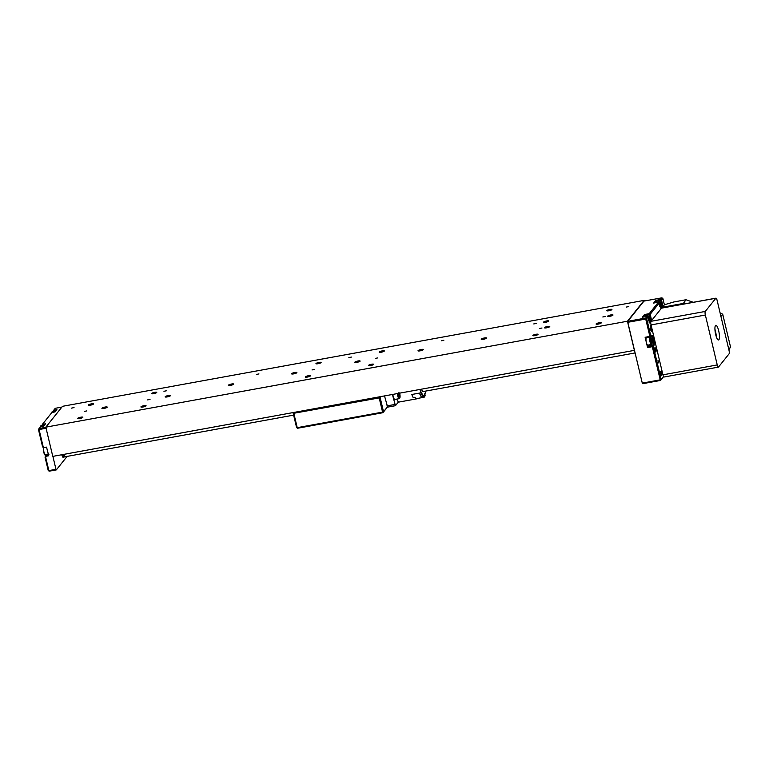 <?xml version="1.0" encoding="UTF-8"?>
<svg xmlns="http://www.w3.org/2000/svg" width="769" height="769" viewBox="0 0 769 769"><rect width="100%" height="100%" fill="white"/><g stroke="black" fill="none" stroke-linecap="round" stroke-linejoin="round"><path stroke-width="1.15" d="M49.014 454.2A3.73 0.932 -100.3 0 1 47.495 450.999M658.091 302.255A3.73 0.932 -100.3 0 1 658.552 300.929L654.919 301.592A3.73 0.932 79.7 0 0 654.457 302.919M660.1 305.899L659.129 302.688M659.792 306.408L659.86 303.813L659.273 302.669L658.956 303.399M647.104 344.541A3.73 0.932 79.7 0 0 647.767 345.146L651.401 344.483A3.73 0.932 -100.3 0 1 650.737 343.878A3.73 0.932 -100.3 0 1 649.661 339.831A3.73 0.932 -100.3 0 1 650.065 337.139L646.431 337.802A3.73 0.932 79.7 0 0 646.027 340.494A3.73 0.932 79.7 0 0 647.104 344.541M650.766 341.599L651.343 342.638L651.631 341.801L651.343 339.917L650.757 338.869L650.468 339.715L651.343 342.638L651.343 339.917L650.757 338.869L650.536 340.552M650.891 341.936L651.631 341.801M650.487 340.071L651.343 339.917M646.739 316.434A3.73 0.932 -100.3 0 1 646.96 315.328A3.73 0.932 -100.3 0 1 647.2 315.107L643.566 315.771A3.73 0.932 79.7 0 0 643.326 315.992A3.73 0.932 79.7 0 0 643.105 317.097M648.748 320.077L647.777 316.866M648.421 320.577L648.527 318.078L647.95 316.866L647.604 317.51M64.048 454.325A5.268 1.307 79.7 0 0 65.259 456.555L64.375 455.902A4.441 1.105 -100.3 0 1 63.5 454.421A3.316 0.827 -100.3 0 1 63.135 455.142A3.316 0.827 -100.3 0 1 62.731 454.892A3.316 0.827 -100.3 0 1 62.539 454.604M62.895 455.508A3.653 0.904 -100.3 0 0 63.154 455.133L62.779 455.2A3.316 0.827 -100.3 0 1 62.376 454.96A3.316 0.827 -100.3 0 1 62.183 454.662A3.653 0.904 -100.3 0 0 62.52 455.238A3.653 0.904 -100.3 0 0 62.952 455.508A3.653 0.904 -100.3 0 0 63.289 455.027M63.702 454.892A4.643 1.153 -100.3 0 1 63.135 456.488A4.643 1.153 -100.3 0 1 62.818 456.392A4.979 1.24 -100.3 0 1 61.991 454.7M64 455.469A4.979 1.24 -100.3 0 1 63.433 456.767A4.979 1.24 -100.3 0 1 62.837 456.411M63.683 455.181A4.979 1.24 -100.3 0 1 63.241 456.748M392.815 394.449A4.566 1.134 79.7 0 0 394.862 399.457L399.284 398.65A4.566 1.134 -100.3 0 1 397.237 393.641M398.102 393.488A2.394 0.596 79.7 0 0 398.582 395.622A2.394 0.596 79.7 0 0 398.63 395.737A2.394 0.596 79.7 0 0 399.322 396.4A2.394 0.596 79.7 0 0 399.476 394.776A2.394 0.596 79.7 0 0 399.217 393.286M398.525 395.477L399.322 396.4L398.948 392.478M398.371 394.978L399.476 394.776M293.845 413.453L297.228 427.66L296.603 427.602L293.22 413.386L379.184 397.909L380.895 396.621M387.413 407.099L382.924 412.703L297.584 428.246L297.228 427.66L382.578 412.117L379.184 397.909M293.96 412.453L293.22 413.386M380.146 397.554L383.529 411.771L387.336 407.012M297.584 428.246L296.603 427.602M382.578 412.117L382.924 412.703L383.529 411.771L382.578 412.117M45.832 455.93A5.393 1.336 79.7 0 0 46.015 454.748M46.496 454.662A4.566 1.134 -100.3 0 1 46.265 455.392A4.566 1.134 -100.3 0 1 46.217 455.45L45.467 456.382L48.86 470.599L55.964 469.301L56.32 469.888L67.124 456.392M61.876 407.099L55.243 408.31L53.743 410.185L56.906 409.608L55.07 411.905L51.908 412.482L42.391 424.373L45.554 423.796L43.718 426.084L40.555 426.66L39.056 428.535L45.852 427.304M52.888 456.363L55.964 469.301M46.082 428.266L39.075 429.535L43.4 447.702L46.563 447.125L48.63 455.806L45.467 456.382L45.035 457.113L48.236 470.532L49.206 471.176L48.236 470.532M56.32 469.888L49.206 471.176M61.751 454.748A5.825 1.451 79.7 0 0 63.577 457.603A5.825 1.451 79.7 0 0 64.279 455.815M43.4 447.702L42.593 446.847L38.45 429.477L39.075 429.535L39.056 428.535L38.45 429.477M42.016 425.334L42.391 424.373L42.593 425.228M53.359 411.155L53.743 410.185L53.945 411.05M662.426 307.917L662.417 307.244L682.959 303.505L684.237 303.947M693.302 302.294L685.967 299.747L673.846 301.957L664.387 304.774L662.417 307.244M685.967 299.747L682.834 304.197M728.772 349.318L730.55 347.069L722.725 314.242L720.918 316.347M722.668 314.156L720.14 313.098M728.868 349.732L730.55 347.088M658.475 361.353L657.995 360.44L658.447 362.881L658.475 361.353M652.083 329.257A3.153 0.788 -100.3 0 1 651.526 331.487A3.153 0.788 -100.3 0 1 650.545 329.247A3.153 0.788 -100.3 0 1 650.43 325.489A3.153 0.788 -100.3 0 1 651.372 326.277M650.997 330.66A2.326 0.577 79.7 0 0 650.853 328.017A2.326 0.577 79.7 0 0 650.228 326.46M660.59 374.07A2.24 0.558 -100.3 0 1 660.638 371.302A2.24 0.558 -100.3 0 1 661.494 372.946A2.24 0.558 -100.3 0 1 661.446 375.714A2.24 0.558 -100.3 0 1 660.59 374.07M654.948 350.385A2.24 0.558 -100.3 0 1 654.996 347.617A2.24 0.558 -100.3 0 1 655.851 349.251A2.24 0.558 -100.3 0 1 655.803 352.019A2.24 0.558 -100.3 0 1 654.948 350.385M661.109 308.667A5.393 1.336 -100.3 0 1 660.033 305.61L659.369 302.842L650.19 314.319L650.853 317.078A5.393 1.336 -100.3 0 1 651.391 320.817M650.824 323.701A5.393 1.336 -100.3 0 1 650.363 323.624A5.393 1.336 -100.3 0 1 648.68 319.789L648.017 317.03L646.691 318.693L650.824 336.063L651.41 335.332A5.393 1.336 -100.3 0 1 653.717 339.11A5.393 1.336 -100.3 0 1 653.852 345.598L653.275 346.329L661.167 379.492L663.541 376.531M664.378 304.784L662.878 298.468L661.542 300.131L662.196 302.899A5.393 1.336 -100.3 0 1 662.743 306.831M663.609 376.637L660.571 380.434L642.644 383.693L642.288 383.116L660.215 379.848L652.314 346.684L647.575 347.55L645.124 337.283L649.872 336.418L645.729 319.048L627.802 322.307L627.783 321.307L643.98 301.083L661.898 297.824L662.878 298.468M642.288 383.116L627.802 322.307M627.783 321.307L645.71 318.049L647.046 316.376L642.298 317.241L644.47 314.531L649.209 313.665L658.389 302.198L653.65 303.063L655.822 300.352L660.561 299.487L661.898 297.824M655.861 301.419L655.822 300.352M661.619 308.071A4.566 1.134 79.7 0 0 661.244 303.246L660.581 300.487L655.842 301.352M644.509 315.598L644.47 314.531M649.872 323.038A4.566 1.134 79.7 0 0 649.892 317.434L649.238 314.665L644.489 315.53M647.575 347.55L648.132 345.819A4.566 1.134 79.7 0 0 648.411 345.031M647.546 346.55L652.295 345.685L652.881 344.954A4.566 1.134 79.7 0 0 652.862 339.936A4.566 1.134 79.7 0 0 651.026 336.13A4.566 1.134 79.7 0 0 650.805 336.274L650.218 336.995L645.479 337.86L645.124 337.283M645.71 318.049L645.729 319.048L646.691 318.693L645.71 318.049M647.046 316.376L648.017 317.03M649.872 336.418L650.218 336.995L650.824 336.063L649.872 336.418M649.238 314.665L650.19 314.319L649.209 313.665L649.238 314.665M658.389 302.198L659.369 302.842M652.295 345.685L652.314 346.684L653.275 346.329L652.295 345.685M660.215 379.848L660.571 380.434L661.167 379.492L660.215 379.848M660.581 300.487L661.542 300.131L660.561 299.487L660.581 300.487M718.871 339.754A7.459 1.855 79.7 0 0 718.852 331.535A7.459 1.855 79.7 0 0 715.843 325.297A7.459 1.855 79.7 0 0 715.487 325.537A7.459 1.855 79.7 0 0 715.506 333.756A7.459 1.855 79.7 0 0 718.515 339.985A7.459 1.855 79.7 0 0 718.871 339.754M716.266 336.611A7.459 1.855 79.7 0 0 714.93 329.257M664.214 376.916A2.989 0.74 -100.3 0 1 664.08 377.012A2.989 0.74 -100.3 0 1 662.936 374.83L651.055 324.922A2.989 0.74 -100.3 0 1 650.978 321.327L661.523 308.148A2.989 0.74 -100.3 0 1 661.667 308.052A2.989 0.74 -100.3 0 1 661.83 308.09M650.978 321.327L705.279 311.435L715.833 298.257L661.523 308.148M662.936 374.83L717.246 364.939L705.356 315.03L651.055 324.922M715.833 298.257A2.989 0.74 79.7 0 1 715.968 298.161A2.989 0.74 79.7 0 1 717.112 300.352L728.993 350.26A2.989 0.74 79.7 0 1 729.07 353.846L718.525 367.024A2.989 0.74 79.7 0 1 718.381 367.121L664.08 377.012M705.279 311.435A2.989 0.74 79.7 0 0 705.356 315.03M717.246 364.939A2.989 0.74 79.7 0 0 718.381 367.121M65.259 456.555A5.268 1.307 79.7 0 0 65.625 456.661L293.633 415.135M351.414 357.076L348.857 357.614L351.414 357.076M443.876 340.234L441.319 340.773L443.876 340.234M258.961 373.917L256.404 374.455L258.961 373.917M166.498 390.758L163.941 391.296L166.498 390.758M536.329 323.393L533.773 323.932L536.329 323.393M74.035 407.589L71.488 408.128L74.035 407.589M628.792 306.552L626.235 307.091L628.792 306.552M312.012 369.947L314.406 369.447L312.012 369.947M375.234 358.441L377.627 357.931L375.234 358.441M602.829 316.982L605.222 316.482L602.829 316.982M539.607 328.498L542.001 327.998L539.607 328.498M84.427 411.405L86.82 410.896L84.427 411.405M147.638 399.89L150.042 399.38L147.638 399.89M310.388 375.945A2.653 0.548 166.6 0 1 307.648 377.012A2.653 0.548 166.6 0 1 305.274 377.021A2.653 0.548 166.6 0 1 305.331 376.868A2.653 0.548 166.6 0 1 308.061 375.801A2.653 0.548 166.6 0 1 310.436 375.791A2.653 0.548 166.6 0 1 310.388 375.945M321.067 362.603A2.653 0.548 166.6 0 1 318.337 363.66A2.653 0.548 166.6 0 1 315.963 363.679A2.653 0.548 166.6 0 1 316.011 363.526A2.653 0.548 166.6 0 1 318.751 362.459A2.653 0.548 166.6 0 1 321.125 362.449A2.653 0.548 166.6 0 1 321.067 362.603M373.609 364.429A2.653 0.548 166.6 0 1 370.869 365.496A2.653 0.548 166.6 0 1 368.495 365.506A2.653 0.548 166.6 0 1 368.553 365.352A2.653 0.548 166.6 0 1 371.283 364.295A2.653 0.548 166.6 0 1 373.657 364.275A2.653 0.548 166.6 0 1 373.609 364.429M384.289 351.087A2.653 0.548 166.6 0 1 381.559 352.154A2.653 0.548 166.6 0 1 379.175 352.164A2.653 0.548 166.6 0 1 379.232 352.01A2.653 0.548 166.6 0 1 381.962 350.943A2.653 0.548 166.6 0 1 384.346 350.933A2.653 0.548 166.6 0 1 384.289 351.087M146.014 405.888A2.653 0.548 166.6 0 1 143.284 406.945A2.653 0.548 166.6 0 1 140.91 406.964A2.653 0.548 166.6 0 1 140.958 406.811A2.653 0.548 166.6 0 1 143.697 405.744A2.653 0.548 166.6 0 1 146.072 405.734A2.653 0.548 166.6 0 1 146.014 405.888M82.792 417.404A2.653 0.548 166.6 0 1 80.063 418.461A2.653 0.548 166.6 0 1 77.688 418.471A2.653 0.548 166.6 0 1 77.736 418.317A2.653 0.548 166.6 0 1 80.476 417.259A2.653 0.548 166.6 0 1 82.85 417.24A2.653 0.548 166.6 0 1 82.792 417.404M93.482 404.052A2.653 0.548 166.6 0 1 90.742 405.119A2.653 0.548 166.6 0 1 88.368 405.128A2.653 0.548 166.6 0 1 88.425 404.975A2.653 0.548 166.6 0 1 91.155 403.908A2.653 0.548 166.6 0 1 93.53 403.898A2.653 0.548 166.6 0 1 93.482 404.052M156.703 392.536A2.653 0.548 166.6 0 1 153.963 393.603A2.653 0.548 166.6 0 1 151.589 393.613A2.653 0.548 166.6 0 1 151.637 393.459A2.653 0.548 166.6 0 1 154.377 392.392A2.653 0.548 166.6 0 1 156.751 392.382A2.653 0.548 166.6 0 1 156.703 392.536M601.195 322.98A2.653 0.548 166.6 0 1 598.465 324.047A2.653 0.548 166.6 0 1 596.09 324.057A2.653 0.548 166.6 0 1 596.138 323.903A2.653 0.548 166.6 0 1 598.878 322.836A2.653 0.548 166.6 0 1 601.252 322.826A2.653 0.548 166.6 0 1 601.195 322.98M537.973 334.496A2.653 0.548 166.6 0 1 535.243 335.563A2.653 0.548 166.6 0 1 532.869 335.572A2.653 0.548 166.6 0 1 532.917 335.419A2.653 0.548 166.6 0 1 535.657 334.352A2.653 0.548 166.6 0 1 538.031 334.342A2.653 0.548 166.6 0 1 537.973 334.496M548.662 321.154A2.653 0.548 166.6 0 1 545.923 322.211A2.653 0.548 166.6 0 1 543.548 322.221A2.653 0.548 166.6 0 1 543.606 322.067A2.653 0.548 166.6 0 1 546.336 321.009A2.653 0.548 166.6 0 1 548.71 321A2.653 0.548 166.6 0 1 548.662 321.154M611.884 309.638A2.653 0.548 166.6 0 1 609.144 310.695A2.653 0.548 166.6 0 1 606.77 310.714A2.653 0.548 166.6 0 1 606.818 310.561A2.653 0.548 166.6 0 1 609.557 309.494A2.653 0.548 166.6 0 1 611.932 309.484A2.653 0.548 166.6 0 1 611.884 309.638M612.941 315.146A2.74 0.558 166.6 0 1 610.115 316.242A2.74 0.558 166.6 0 1 607.673 316.251A2.74 0.558 166.6 0 1 607.721 316.097A2.74 0.558 166.6 0 1 610.548 314.992A2.74 0.558 166.6 0 1 612.989 314.982A2.74 0.558 166.6 0 1 612.941 315.146M549.72 326.662A2.74 0.558 166.6 0 1 546.903 327.757A2.74 0.558 166.6 0 1 544.452 327.767A2.74 0.558 166.6 0 1 544.5 327.604A2.74 0.558 166.6 0 1 547.326 326.508A2.74 0.558 166.6 0 1 549.777 326.498A2.74 0.558 166.6 0 1 549.72 326.662M486.498 338.168A2.74 0.558 166.6 0 1 483.682 339.264A2.74 0.558 166.6 0 1 481.231 339.283A2.74 0.558 166.6 0 1 481.288 339.119A2.74 0.558 166.6 0 1 484.105 338.024A2.74 0.558 166.6 0 1 486.556 338.014A2.74 0.558 166.6 0 1 486.498 338.168M423.277 349.684A2.74 0.558 166.6 0 1 420.46 350.779A2.74 0.558 166.6 0 1 418.009 350.799A2.74 0.558 166.6 0 1 418.067 350.635A2.74 0.558 166.6 0 1 420.883 349.539A2.74 0.558 166.6 0 1 423.334 349.53A2.74 0.558 166.6 0 1 423.277 349.684M360.065 361.199A2.74 0.558 166.6 0 1 357.239 362.295A2.74 0.558 166.6 0 1 354.788 362.305A2.74 0.558 166.6 0 1 354.845 362.151A2.74 0.558 166.6 0 1 357.662 361.055A2.74 0.558 166.6 0 1 360.113 361.046A2.74 0.558 166.6 0 1 360.065 361.199M296.844 372.715A2.74 0.558 166.6 0 1 294.018 373.811A2.74 0.558 166.6 0 1 291.576 373.821A2.74 0.558 166.6 0 1 291.624 373.667A2.74 0.558 166.6 0 1 294.45 372.571A2.74 0.558 166.6 0 1 296.892 372.552A2.74 0.558 166.6 0 1 296.844 372.715M233.622 384.231A2.74 0.558 166.6 0 1 230.806 385.327A2.74 0.558 166.6 0 1 228.355 385.336A2.74 0.558 166.6 0 1 228.403 385.182A2.74 0.558 166.6 0 1 231.229 384.087A2.74 0.558 166.6 0 1 233.68 384.067A2.74 0.558 166.6 0 1 233.622 384.231M170.401 395.747A2.74 0.558 166.6 0 1 167.584 396.842A2.74 0.558 166.6 0 1 165.133 396.852A2.74 0.558 166.6 0 1 165.191 396.689A2.74 0.558 166.6 0 1 168.007 395.593A2.74 0.558 166.6 0 1 170.458 395.583A2.74 0.558 166.6 0 1 170.401 395.747M107.179 407.253A2.74 0.558 166.6 0 1 104.363 408.358A2.74 0.558 166.6 0 1 101.912 408.368A2.74 0.558 166.6 0 1 101.969 408.204A2.74 0.558 166.6 0 1 104.786 407.109A2.74 0.558 166.6 0 1 107.237 407.099A2.74 0.558 166.6 0 1 107.179 407.253M634.483 350.347L52.782 456.382L45.823 427.16L62.51 406.311L644.134 300.381L644.287 301.025M45.823 427.16L627.437 321.231L644.134 300.381M634.406 350.443L627.437 321.231M417.144 398.505A11.199 2.788 -100.3 0 1 416.615 398.851L399.226 402.014A11.199 2.788 -100.3 0 1 396.698 399.121M416.615 398.851A11.199 2.788 -100.3 0 1 414.837 397.41L413.251 397.486A10.949 2.72 -100.3 0 1 411.876 394.478M419.999 389.499A11.199 2.788 79.7 0 0 420.191 390.268A11.199 2.788 79.7 0 0 420.979 392.824L411.809 394.487A11.199 2.788 79.7 0 0 413.261 397.698L414.837 397.41M419.461 393.094A10.949 2.72 -100.3 0 0 420.085 394.651L421.662 394.362A10.949 2.72 79.7 0 0 421.672 394.382L420.095 394.67A10.949 2.72 -100.3 0 0 421.124 396.525L422.71 396.246A10.949 2.72 79.7 0 0 422.71 396.256L421.133 396.544A10.949 2.72 -100.3 0 0 422.114 397.448L423.69 397.16A10.949 2.72 79.7 0 0 423.7 397.169L423.815 395.429L424.536 397.035A10.949 2.72 79.7 0 0 424.546 397.025L422.96 397.323A10.949 2.72 -100.3 0 1 422.575 397.515L416.577 398.611A10.949 2.72 -100.3 0 1 414.837 397.198M424.488 395.987L425.151 395.872A10.949 2.72 79.7 0 0 425.151 395.852L424.824 393.507L425.478 393.786A10.949 2.72 79.7 0 0 425.478 393.757L424.882 393.891M422.575 397.515A10.949 2.72 -100.3 0 1 422.123 397.458L423.7 397.169M420.979 392.824L421.345 392.103L421.662 394.362M421.547 389.22A5.268 1.307 79.7 0 0 423.142 391.632A5.268 1.307 79.7 0 0 423.354 391.508M422.71 396.246L422.191 393.92L421.672 394.382M423.69 397.16L423.046 395.103L422.71 396.256M425.151 395.872L424.43 394.882L424.546 397.025M425.276 391.161L425.478 393.757M422.114 397.448L421.787 396.419M420.085 394.651L419.855 393.026M421.124 396.525L420.691 394.564M398.553 401.841L395.439 405.696L392.43 394.516M387.614 407.08L384.529 395.958M51.859 412.54L52.523 411.3A3.73 0.932 79.7 0 0 52.081 412.453M51.888 412.511A3.403 0.846 -100.3 0 1 52.205 411.713M40.853 425.891A3.403 0.846 -100.3 0 0 40.536 426.689L41.18 425.488A3.73 0.932 79.7 0 0 40.728 426.632M43.891 447.606A3.73 0.932 79.7 0 0 43.862 451.663A3.73 0.932 79.7 0 0 45.381 454.863C45.102 455.652 44.506 454.594 43.612 451.691C43.266 448.442 43.41 447.058 44.044 447.52M44.938 454.594A3.403 0.846 -100.3 0 1 43.622 451.691A3.403 0.846 -100.3 0 1 43.718 447.923M660.504 307.244A3.403 0.846 79.7 0 0 659.6 301.871A3.403 0.846 79.7 0 0 658.514 302.284M651.055 343.551A3.403 0.846 79.7 0 0 652.083 342.609A3.403 0.846 79.7 0 0 651.055 337.966A3.403 0.846 79.7 0 0 650.016 338.908A3.403 0.846 79.7 0 0 651.055 343.551M649.151 321.432A3.403 0.846 79.7 0 0 648.671 317.145A3.403 0.846 79.7 0 0 647.354 315.578A3.403 0.846 79.7 0 0 647.162 316.463M61.943 454.71A5.143 1.278 79.7 0 0 62.847 456.555A5.143 1.278 79.7 0 0 64.058 455.546M63.423 454.441A3.153 0.788 -100.3 0 1 62.722 454.748A3.153 0.788 -100.3 0 1 62.616 454.585M397.64 393.574A4.23 1.048 79.7 0 0 398.938 397.823A4.23 1.048 79.7 0 0 400.034 397.121A4.23 1.048 79.7 0 0 399.678 393.199L400.053 397.217L399.284 398.65M48.447 455.046L46.217 455.45M660.167 303.447L662.196 302.899M648.825 317.626L650.853 317.078M648.132 345.819L652.881 344.954L653.852 345.598M651.41 335.332L650.805 336.274M386.903 405.917L394.805 404.475M52.523 411.3L56.06 410.656M41.18 425.488L44.717 424.844M45.381 454.863L48.284 454.335M660.523 307.302L660.1 303.188L658.552 300.929M651.401 344.483C652.4 343.974 652.275 341.763 651.026 337.86L650.065 337.139M648.988 322.086C650.036 321.211 647.854 313.348 647.2 315.107M63.308 457.555L64.096 455.604M715.968 298.161L661.667 308.052M422.902 391.594L635.107 352.942M387.538 407.137L395.439 405.696"/></g></svg>
